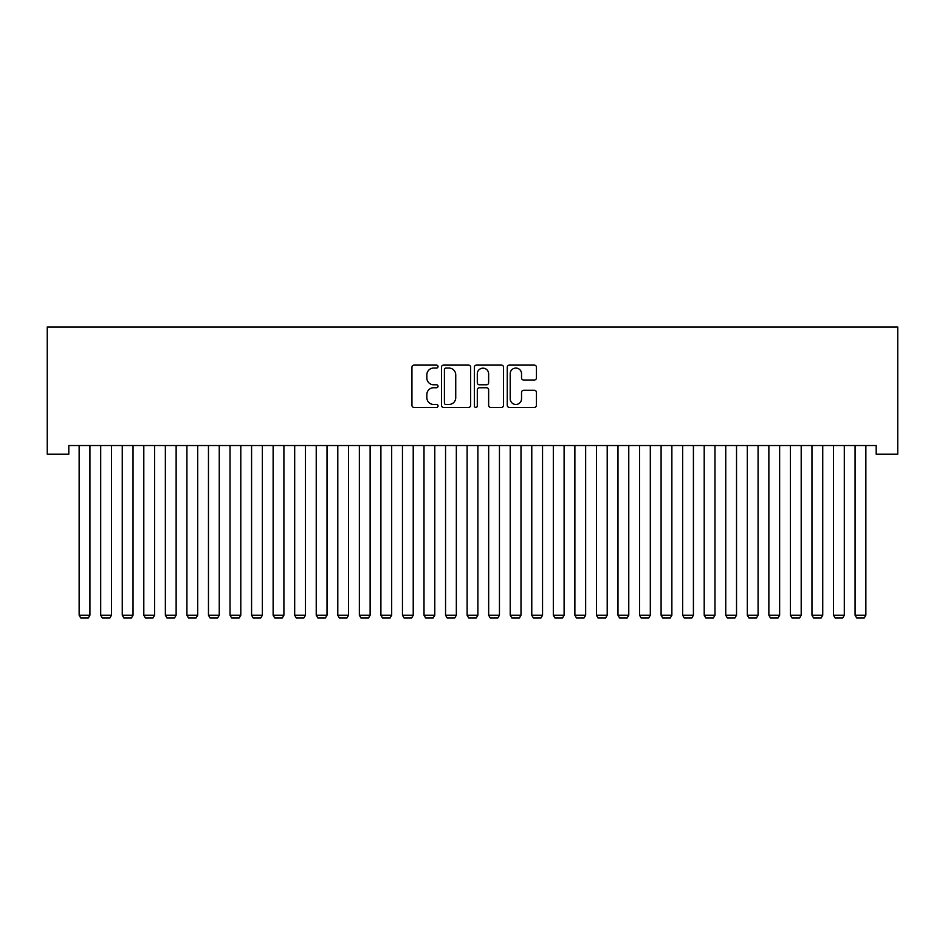 <?xml version="1.0" encoding="UTF-8"?>
<svg xmlns="http://www.w3.org/2000/svg" width="945" height="945" viewBox="0 0 945 945"><rect width="100%" height="100%" fill="white"/><g stroke="black" fill="none" stroke-linecap="round" stroke-linejoin="round"><path stroke-width="1.42" d="M438.019 366.589A1.477 1.477 0 0 0 436.531 365.113L414.052 365.113A2.114 2.114 0 0 0 411.937 367.227L411.937 405.31A2.114 2.114 0 0 0 414.052 407.425L436.531 407.425A1.477 1.477 0 0 0 438.019 405.937A1.477 1.477 0 0 0 436.531 404.46L433.625 404.46A6.769 6.769 0 0 1 426.856 397.691L426.856 394.514A6.769 6.769 0 0 1 433.625 387.745L436.531 387.745A1.477 1.477 0 0 0 438.019 386.269A1.477 1.477 0 0 0 436.531 384.78L433.625 384.78A6.769 6.769 0 0 1 426.856 378.012L426.856 374.846A6.769 6.769 0 0 1 433.625 368.066L436.531 368.066A1.477 1.477 0 0 0 438.019 366.589M534.327 380.02A2.114 2.114 0 0 0 536.441 377.906L536.441 367.227A2.114 2.114 0 0 0 534.327 365.113L509.367 365.113A2.114 2.114 0 0 0 507.252 367.227L507.252 405.31A2.114 2.114 0 0 0 509.367 407.425L534.327 407.425A2.114 2.114 0 0 0 536.441 405.31L536.441 392.399A2.114 2.114 0 0 0 534.327 390.285L523.648 390.285A2.114 2.114 0 0 0 521.534 392.399L521.534 398.802A5.658 5.658 0 0 1 515.875 404.46A5.658 5.658 0 0 1 510.205 398.802L510.205 373.724A5.658 5.658 0 0 1 515.875 368.066A5.658 5.658 0 0 1 521.534 373.724L521.534 377.906A2.114 2.114 0 0 0 523.648 380.02L534.327 380.02M876.192 445.532L68.808 445.532L68.808 454.155L47.25 454.155L47.25 326.994L897.75 326.994L897.75 454.155L876.192 454.155L876.192 445.532M470.645 367.227A2.114 2.114 0 0 0 468.531 365.113L443.571 365.113A2.114 2.114 0 0 0 441.457 367.227L441.457 405.31A2.114 2.114 0 0 0 443.571 407.425L468.531 407.425A2.114 2.114 0 0 0 470.645 405.31L470.645 367.227M476.469 365.113L501.429 365.113A2.114 2.114 0 0 1 503.543 367.227L503.543 405.31A2.114 2.114 0 0 1 501.429 407.425L490.75 407.425A2.114 2.114 0 0 1 488.636 405.31L488.636 389.86A2.114 2.114 0 0 0 486.521 387.745L479.434 387.745A2.114 2.114 0 0 0 477.308 389.86L477.308 405.937A1.477 1.477 0 0 1 475.831 407.425A1.477 1.477 0 0 1 474.355 405.937L474.355 367.227A2.114 2.114 0 0 1 476.469 365.113M445.898 368.066A1.477 1.477 0 0 0 444.41 369.554L444.41 402.983A1.477 1.477 0 0 0 445.898 404.46L448.969 404.46A6.769 6.769 0 0 0 455.738 397.691L455.738 374.846A6.769 6.769 0 0 0 448.969 368.066L445.898 368.066M488.636 373.83A5.658 5.658 0 0 0 482.978 368.172A5.658 5.658 0 0 0 477.308 373.83L477.308 382.666A2.114 2.114 0 0 0 479.434 384.78L486.521 384.78A2.114 2.114 0 0 0 488.636 382.666L488.636 373.83M89.929 445.532L89.929 615.207L79.144 615.207L79.144 445.532M89.929 615.207L88.31 618.006L80.762 618.006L79.144 615.207M111.475 445.532L111.475 615.207L100.702 615.207L100.702 445.532M111.475 615.207L109.868 618.006L102.32 618.006L100.702 615.207M133.032 445.532L133.032 615.207L122.259 615.207L122.259 445.532M133.032 615.207L131.414 618.006L123.878 618.006L122.259 615.207M154.59 445.532L154.59 615.207L143.805 615.207L143.805 445.532M154.59 615.207L152.972 618.006L145.424 618.006L143.805 615.207M176.136 445.532L176.136 615.207L165.363 615.207L165.363 445.532M176.136 615.207L174.518 618.006L166.982 618.006L165.363 615.207M197.694 445.532L197.694 615.207L186.921 615.207L186.921 445.532M197.694 615.207L196.076 618.006L188.527 618.006L186.921 615.207M219.252 445.532L219.252 615.207L208.467 615.207L208.467 445.532M219.252 615.207L217.633 618.006L210.085 618.006L208.467 615.207M240.798 445.532L240.798 615.207L230.025 615.207L230.025 445.532M240.798 615.207L239.179 618.006L231.643 618.006L230.025 615.207M262.356 445.532L262.356 615.207L251.583 615.207L251.583 445.532M262.356 615.207L260.737 618.006L253.189 618.006L251.583 615.207M283.902 445.532L283.902 615.207L273.129 615.207L273.129 445.532M283.902 615.207L282.295 618.006L274.747 618.006L273.129 615.207M305.459 445.532L305.459 615.207L294.686 615.207L294.686 445.532M305.459 615.207L303.841 618.006L296.305 618.006L294.686 615.207M327.017 445.532L327.017 615.207L316.232 615.207L316.232 445.532M327.017 615.207L325.399 618.006L317.851 618.006L316.232 615.207M348.563 445.532L348.563 615.207L337.79 615.207L337.79 445.532M348.563 615.207L346.957 618.006L339.409 618.006L337.79 615.207M370.121 445.532L370.121 615.207L359.348 615.207L359.348 445.532M370.121 615.207L368.503 618.006L360.966 618.006L359.348 615.207M391.679 445.532L391.679 615.207L380.894 615.207L380.894 445.532M391.679 615.207L390.061 618.006L382.512 618.006L380.894 615.207M413.225 445.532L413.225 615.207L402.452 615.207L402.452 445.532M413.225 615.207L411.607 618.006L404.07 618.006L402.452 615.207M434.783 445.532L434.783 615.207L424.01 615.207L424.01 445.532M434.783 615.207L433.164 618.006L425.616 618.006L424.01 615.207M456.34 445.532L456.34 615.207L445.556 615.207L445.556 445.532M456.34 615.207L454.722 618.006L447.174 618.006L445.556 615.207M477.886 445.532L477.886 615.207L467.113 615.207L467.113 445.532M477.886 615.207L476.268 618.006L468.732 618.006L467.113 615.207M499.444 445.532L499.444 615.207L488.659 615.207L488.659 445.532M499.444 615.207L497.826 618.006L490.278 618.006L488.659 615.207M520.99 445.532L520.99 615.207L510.217 615.207L510.217 445.532M520.99 615.207L519.384 618.006L511.836 618.006L510.217 615.207M542.548 445.532L542.548 615.207L531.775 615.207L531.775 445.532M542.548 615.207L540.93 618.006L533.393 618.006L531.775 615.207M564.106 445.532L564.106 615.207L553.321 615.207L553.321 445.532M564.106 615.207L562.488 618.006L554.939 618.006L553.321 615.207M585.652 445.532L585.652 615.207L574.879 615.207L574.879 445.532M585.652 615.207L584.034 618.006L576.497 618.006L574.879 615.207M607.21 445.532L607.21 615.207L596.437 615.207L596.437 445.532M607.21 615.207L605.591 618.006L598.043 618.006L596.437 615.207M628.768 445.532L628.768 615.207L617.983 615.207L617.983 445.532M628.768 615.207L627.149 618.006L619.601 618.006L617.983 615.207M650.314 445.532L650.314 615.207L639.541 615.207L639.541 445.532M650.314 615.207L648.695 618.006L641.159 618.006L639.541 615.207M671.871 445.532L671.871 615.207L661.098 615.207L661.098 445.532M671.871 615.207L670.253 618.006L662.705 618.006L661.098 615.207M693.417 445.532L693.417 615.207L682.644 615.207L682.644 445.532M693.417 615.207L691.811 618.006L684.263 618.006L682.644 615.207M714.975 445.532L714.975 615.207L704.202 615.207L704.202 445.532M714.975 615.207L713.357 618.006L705.82 618.006L704.202 615.207M736.533 445.532L736.533 615.207L725.748 615.207L725.748 445.532M736.533 615.207L734.915 618.006L727.366 618.006L725.748 615.207M758.079 445.532L758.079 615.207L747.306 615.207L747.306 445.532M758.079 615.207L756.472 618.006L748.924 618.006L747.306 615.207M779.637 445.532L779.637 615.207L768.864 615.207L768.864 445.532M779.637 615.207L778.018 618.006L770.482 618.006L768.864 615.207M801.195 445.532L801.195 615.207L790.41 615.207L790.41 445.532M801.195 615.207L799.576 618.006L792.028 618.006L790.41 615.207M822.741 445.532L822.741 615.207L811.968 615.207L811.968 445.532M822.741 615.207L821.122 618.006L813.586 618.006L811.968 615.207M844.298 445.532L844.298 615.207L833.525 615.207L833.525 445.532M844.298 615.207L842.68 618.006L835.132 618.006L833.525 615.207M865.856 445.532L865.856 615.207L855.071 615.207L855.071 445.532M865.856 615.207L864.238 618.006L856.69 618.006L855.071 615.207"/></g></svg>
